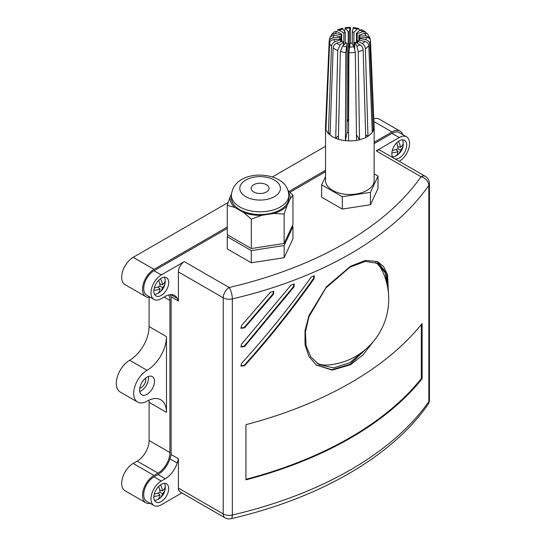 <?xml version="1.0" encoding="UTF-8"?>
<svg xmlns="http://www.w3.org/2000/svg" width="546" height="546" viewBox="0 0 546 546"><rect width="100%" height="100%" fill="white"/><g stroke="black" fill="none" stroke-linecap="round" stroke-linejoin="round"><path stroke-width="0.82" d="M154.545 500.47A10.517 6.074 120 0 0 156.354 500.095A13.479 13.479 0 0 0 159.336 498.566A11.118 7.248 7.5 0 0 159.685 498.321A13.479 8.791 -127.5 0 0 159.917 498.15A13.479 8.791 -127.5 0 0 162.387 493.632A13.479 8.791 7.5 0 0 165.097 489.243A13.479 8.791 7.5 0 0 165.138 488.882A11.091 7.228 -127.5 0 0 165.192 488.356A11.091 7.228 -127.5 0 0 165.172 486.868A13.479 6.62 173.5 0 1 162.428 490.84A13.479 8.791 -127.5 0 0 160.49 484.848M165.192 488.356A13.479 13.479 0 0 0 165.015 485.087A10.517 6.074 120 0 0 164.435 483.333M153.876 496.348A13.479 8.791 7.5 0 0 160.005 495.038A13.479 6.62 66.5 0 1 157.965 499.337A11.118 7.248 7.5 0 0 159.336 498.566M158.709 486.35A13.479 6.62 66.5 0 1 160.033 492.246A13.479 6.62 173.5 0 1 154.286 494.034M164.592 488.568L165.138 488.882M160.005 492.26L162.387 493.632M159.125 498L159.685 498.321M157.958 493.086L160.005 495.038M159.732 490.055L162.428 490.84M154.545 294.362A10.517 6.074 120 0 0 156.354 293.987A13.479 13.479 0 0 0 159.336 292.458A11.118 7.248 7.5 0 0 159.685 292.206A13.479 8.791 -127.5 0 0 159.917 292.035A13.479 8.791 -127.5 0 0 162.387 287.524A13.479 8.791 7.5 0 0 165.097 283.135A13.479 8.791 7.5 0 0 165.138 282.773A11.091 7.228 -127.5 0 0 165.192 282.248A11.091 7.228 -127.5 0 0 165.172 280.76A13.479 6.62 173.5 0 1 162.428 284.732A13.479 8.791 -127.5 0 0 160.49 278.74M165.192 282.248A13.479 13.479 0 0 0 165.015 278.979A10.517 6.074 120 0 0 164.435 277.225M153.876 290.24A13.479 8.791 7.5 0 0 160.005 288.93A13.479 6.62 66.5 0 1 157.965 293.229A11.118 7.248 7.5 0 0 159.336 292.458M158.709 280.241A13.479 6.62 66.5 0 1 160.033 286.138A13.479 6.62 173.5 0 1 154.286 287.926M164.592 282.459L165.138 282.773M160.005 286.152L162.387 287.524M159.125 291.892L159.685 292.206M157.958 286.978L160.005 288.93M159.732 283.94L162.428 284.732M392.54 156.955A10.517 6.074 120 0 0 394.348 156.579A13.479 13.479 0 0 0 397.331 155.05A11.118 7.248 7.5 0 0 397.679 154.805A13.479 8.791 -127.5 0 0 397.911 154.634A13.479 8.791 -127.5 0 0 400.382 150.116A13.479 8.791 7.5 0 0 403.091 145.727A13.479 8.791 7.5 0 0 403.132 145.366A11.091 7.228 -127.5 0 0 403.187 144.84A11.091 7.228 -127.5 0 0 403.166 143.352A13.479 6.62 173.5 0 1 400.423 147.324A13.479 8.791 -127.5 0 0 398.484 141.332M403.187 144.84A13.479 13.479 0 0 0 403.009 141.571A10.517 6.074 120 0 0 402.429 139.817M391.871 152.832A13.479 8.791 7.5 0 0 398 151.522A13.479 6.62 66.5 0 1 395.959 155.822A11.118 7.248 7.5 0 0 397.331 155.05M396.703 142.834A13.479 6.62 66.5 0 1 398.027 148.73A13.479 6.62 173.5 0 1 392.281 150.519M402.586 145.052L403.132 145.366M398 148.744L400.382 150.116M397.119 154.484L397.679 154.805M395.952 149.57L398 151.522M397.727 146.54L400.423 147.324M316.066 364.865L331.825 369.744L349.952 364.359L370.406 344.819M388.718 298.949L387.585 274.822L383.592 266.564L377.436 261.548L365.376 260.428L350.546 266.25L326.488 286.725L308.954 315.561L305.023 330.637L305.009 344.642L308.913 356.463L316.305 365.042L332.193 370.113L350.546 364.708L363.042 354.832L373.792 340.997M342.26 41.25A9.924 5.726 0 0 0 342.82 41.598A9.924 5.726 0 0 0 343.434 41.926L339.953 45.12L337.715 50.498A20.625 11.91 180 0 1 335.251 49.283A20.625 11.91 180 0 1 333.156 47.864C333.422 45.741 334.616 44.206 336.725 43.257L342.26 41.25M329.607 43.182L325.942 129.422A24.304 14.032 0 0 0 328.392 133.47L331.518 46.335A20.625 11.91 180 0 1 329.607 43.182C329.927 41.134 331.326 39.94 333.804 39.592L340.322 39.169A9.924 5.726 0 0 0 340.649 39.708L340.649 41.83M340.11 39.182L340.11 36.432A9.924 5.726 0 0 0 339.919 37.387L339.919 39.196M341.714 41.448L341.714 34.268A9.924 5.726 0 0 0 341.189 34.746L341.189 41.639M345.284 43.605L345.284 32.46A9.924 5.726 0 0 0 343.878 32.972L343.878 44.902M349.222 48.116L349.222 31.832A9.924 5.726 0 0 0 348.239 31.9L348.239 121.212A9.924 5.726 0 0 0 347.031 121.369M353.89 46.663L353.89 32.323A9.924 5.726 0 0 0 352.32 32.002L352.32 44.076M366.216 33.013L365.472 31.907L362.749 31.695L357.193 33.709A9.924 5.726 0 0 0 356.852 33.497A9.924 5.726 0 0 0 356.497 33.306L356.497 42.8M333.156 47.864L330.037 134.999A24.304 14.032 0 0 0 332.65 136.787A24.304 14.032 0 0 0 335.749 138.302L337.715 50.498M325.532 126.863A24.304 14.032 0 0 0 325.573 127.634L329.231 41.4A20.625 11.91 180 0 1 329.218 40.575L325.539 126.522A24.304 14.032 0 0 0 325.532 126.863L325.532 180.453A24.304 14.032 0 0 0 332.65 190.377A24.304 14.032 0 0 0 359.138 193.42A24.304 14.032 0 0 0 374.147 180.453L374.147 126.863A24.304 14.032 0 0 0 374.133 126.522L370.461 40.575A20.625 11.91 180 0 1 369.806 43.844L373.293 130.549A24.304 14.032 0 0 0 374.147 126.863M372.208 130.33L373.293 130.549A24.304 14.032 180 0 1 372.283 132.248L368.803 45.55A20.625 11.91 180 0 1 365.376 48.696L367.977 136.207A24.304 14.032 0 0 0 372.283 132.248M365.765 137.469L363.151 49.959A20.625 11.91 180 0 1 358.251 51.74L359.473 139.749A24.304 14.032 0 0 0 365.765 137.469A24.304 14.032 0 0 0 367.977 136.207L365.683 134.876M356.463 134.78L359.473 139.749A24.304 14.032 180 0 1 356.538 140.356L355.323 52.348A20.625 11.91 180 0 1 348.914 52.764L348.505 140.875A24.304 14.032 0 0 0 356.538 140.356M348.505 140.875A24.304 14.032 180 0 1 345.413 140.663L345.823 52.546A20.625 11.91 180 0 1 340.363 51.44L338.397 139.244A24.304 14.032 0 0 0 345.413 140.663L347.031 132.357A9.924 5.726 0 0 0 348.546 132.541M338.397 139.244A24.304 14.032 180 0 1 335.749 138.302L338.479 135.797M365.158 349.74L349.952 362.667L333.613 367.881L319.007 364.578L310.838 356.961L306.108 345.761L305.412 332.036L308.838 317.008L325.887 287.94L349.952 267.185L365.294 261.397L377.477 263.308L385.155 272.741L387.865 288.622M317.028 363.302A58.47 33.756 120 0 0 328.091 364.994A66.039 66.039 0 0 0 382.384 270.959A58.47 33.756 120 0 0 375.593 262.387M266.421 184.705A8.934 5.16 0 0 0 256.681 183.586A8.934 5.16 0 0 0 251.174 188.35A8.934 5.16 0 0 0 253.788 192.001A8.934 5.16 0 0 0 263.52 193.113A8.934 5.16 0 0 0 269.035 188.35A8.934 5.16 0 0 0 266.421 184.705M239.796 209.698A28.72 16.578 0 0 0 271.096 213.288A28.72 16.578 0 0 0 288.82 197.973L288.82 195.222A28.72 16.578 180 0 1 271.096 210.544A28.72 16.578 180 0 1 239.796 206.948A28.72 16.578 180 0 1 231.381 195.222L231.381 197.973A28.72 16.578 0 0 0 239.796 209.698M161.275 501.521A10.517 6.074 120 0 0 168.148 492.253A10.517 6.074 120 0 0 166.53 483.824A10.517 6.074 120 0 0 161.275 484.343A10.517 6.074 120 0 0 154.402 493.611A10.517 6.074 120 0 0 156.013 502.04A10.517 6.074 120 0 0 161.275 501.521M395.14 158.941A10.517 6.074 120 0 0 399.269 158.006A10.517 6.074 120 0 0 406.142 148.737A10.517 6.074 120 0 0 404.525 140.308A10.517 6.074 120 0 0 399.269 140.827A10.517 6.074 120 0 0 392.71 149.154A10.517 6.074 120 0 0 393.086 157.76M161.275 295.413A10.517 6.074 120 0 0 168.148 286.145A10.517 6.074 120 0 0 166.53 277.716A10.517 6.074 120 0 0 161.275 278.235A10.517 6.074 120 0 0 154.402 287.503A10.517 6.074 120 0 0 156.013 295.932A10.517 6.074 120 0 0 161.275 295.413M147.051 394.308A10.517 6.074 120 0 0 153.924 385.039A10.517 6.074 120 0 0 152.307 376.617A10.517 6.074 120 0 0 147.051 377.136A10.517 6.074 120 0 0 140.179 386.404A10.517 6.074 120 0 0 141.789 394.833A10.517 6.074 120 0 0 147.051 394.308M139.742 391.516A10.517 6.074 120 0 0 141.1 390.875A10.517 6.074 120 0 0 148.41 376.494M145.591 378.146A6.627 3.822 -60 0 1 141.1 387.701A6.627 3.822 -60 0 1 139.756 388.247M352.32 32.002L353.33 27.484L358.77 28.59L359.609 30.44M370.011 38.022L365.943 35.695L359.445 36.118A9.924 5.726 0 0 0 358.899 35.21L364.435 33.204L367.403 33.654L370.011 38.022L370.161 39.394M358.77 28.59L357.364 29.122L353.89 32.323M343.878 32.972L339.25 30.303L337.216 30.05L342.274 28.208L345.284 32.46M365.376 48.696C365.151 46.547 364.155 44.868 362.394 43.666L357.767 40.991A9.924 5.726 0 0 0 358.654 40.179L364.824 41.428C367.178 42.09 368.502 43.462 368.803 45.55M356.497 33.306L359.985 30.098L361.479 29.593L365.472 31.907M369.806 43.844C369.505 41.755 368.175 40.384 365.82 39.728L359.63 38.473A9.924 5.726 0 0 0 359.739 37.906L366.264 37.483C368.741 37.503 370.14 38.52 370.454 40.527A20.625 11.91 180 0 1 370.461 40.575L370.454 40.527M348.914 52.764L350.123 43.277A9.924 5.726 0 0 0 351.774 43.168L353.931 46.731L355.323 52.348M340.649 39.708L335.094 41.728C332.985 42.677 331.791 44.212 331.518 46.335M339.919 37.387L333.422 37.81C330.944 38.159 329.552 39.353 329.231 41.4M329.218 40.575L330.207 36.664L333.934 35.19L340.11 36.432M341.189 34.746L334.991 33.497L331.545 34.514L331.047 35.62M331.545 34.514L334.862 31.436L337.073 31.586L341.714 34.268M340.363 51.44L342.608 46.062L346.103 42.854A9.924 5.726 0 0 0 347.031 43.045L345.823 52.546M348.239 31.9L345.249 27.628L350.232 27.3L349.952 28.071C350.232 26.822 350.389 27.123 350.43 28.965L350.498 43.264M344.649 31.415L345.249 27.628M346.068 28.324A16.421 9.48 0 0 1 349.952 28.071L349.222 31.832M184.343 261.623L161.275 274.945A14.551 8.402 120 0 0 151.768 287.762A14.551 8.402 120 0 0 153.999 299.42A14.551 8.402 120 0 0 161.275 298.703L165.302 296.376A18.509 10.688 -60 0 1 174.556 295.461A18.509 10.688 -60 0 1 177.204 298.321A54.115 31.245 120 0 1 178.392 300.989L178.392 271.928A8.415 4.859 -60 0 1 184.343 261.623L229.17 287.51A347.584 200.675 0 0 0 421.027 176.74L376.201 150.86A8.415 4.859 -60 0 1 380.405 150.437L425.238 176.324A8.415 4.859 120 0 0 421.027 176.74A8.415 6.368 -145 0 1 428.828 185.428A355.999 205.535 180 0 1 232.33 298.88A8.415 2.58 -103.1 0 0 229.17 287.51A8.415 4.859 120 0 0 223.225 297.809L178.392 271.928M399.242 161.316L399.269 161.295A14.551 8.402 120 0 0 408.777 148.478A14.551 8.402 120 0 0 406.545 136.814A14.551 8.402 120 0 0 399.269 137.537L376.201 150.86M153.999 299.42L146.717 295.215A14.551 8.402 -60 0 1 144.485 283.558A14.551 8.402 -60 0 1 153.986 270.734L227.252 228.44M289.919 192.26L325.532 171.697M374.147 143.632L391.98 133.333A14.551 8.402 -60 0 1 399.256 132.61L406.545 136.814M228.01 235.094L227.252 236.718L227.252 248.908L251.303 262.79L284.152 257.705L292.949 238.745L292.949 226.556L292.199 226.119M325.532 176.474L321.662 184.814L321.662 197.181L342.287 209.084L370.461 204.73L378.016 188.459L378.016 176.099L374.147 173.86M234.862 207.446A30.105 17.383 180 0 1 230.037 197.051L227.252 205.269L234.862 207.446L243.693 212.544L251.303 219.151L261.691 215.329A30.105 17.383 180 0 1 243.693 212.544M261.691 215.329L273.758 213.459L284.152 214.066L286.937 205.856A30.105 17.383 180 0 1 273.758 213.459M286.937 205.856L290.165 198.887L292.949 195.106L288.145 190.718M288.527 192.247A30.105 17.383 180 0 1 290.165 198.887M231.429 194.062L230.037 197.051M227.252 205.269L227.252 234.657L251.303 248.539L251.303 219.151M251.303 248.539L284.152 243.455L284.152 214.066M284.152 243.455L292.949 224.495L292.949 195.106M284.152 257.705L284.152 245.516L292.949 226.556M251.303 262.79L251.303 250.6L284.152 245.516M227.252 236.718L251.303 250.6M169.915 452.538A16.83 9.719 -60 0 1 158.019 473.15L153.986 475.47A16.23 9.371 120 0 0 143.386 489.776A16.23 9.371 120 0 0 145.871 502.784L125.048 490.758A16.23 9.371 120 0 1 122.563 477.757A16.23 9.371 120 0 1 133.163 463.452L137.196 461.124A16.83 9.719 120 0 0 149.092 440.513L169.915 452.538L169.915 300.416L164.114 297.065M137.612 402.074A18.885 10.9 120 0 0 147.051 401.139A27.498 15.875 -60 0 1 160.797 399.781A27.498 15.875 -60 0 1 166.496 412.367L166.496 336.629A27.498 15.875 -60 0 1 147.051 370.304A18.885 10.9 120 0 0 134.712 386.943A18.885 10.9 120 0 0 137.612 402.074L120.209 392.028A18.885 10.9 120 0 1 117.315 376.897A18.885 10.9 120 0 1 129.648 360.258A27.498 15.875 120 0 0 149.092 326.583L149.092 297.433M149.092 440.513L149.092 402.32L166.496 412.367M153.999 505.535L146.717 501.33A14.551 8.402 -60 0 1 144.485 489.666A14.551 8.402 -60 0 1 153.986 476.849L158.019 474.522A18.509 10.688 120 0 0 169.915 458.831L177.204 463.035A18.509 10.688 -60 0 1 165.302 478.726L161.275 481.053A14.551 8.402 120 0 0 151.768 493.877A14.551 8.402 120 0 0 153.999 505.535A14.551 8.402 120 0 0 161.275 504.811L181.879 492.915M178.392 488.056L223.225 513.943A8.415 4.859 -60 0 0 224.966 517.792L180.132 491.912A8.415 4.859 -60 0 1 178.392 488.056L178.392 458.722A35.101 20.263 120 0 1 177.204 463.035M148.997 400.129A27.498 15.875 -60 0 1 149.092 402.32M402.859 134.691A16.23 9.371 120 0 0 400.102 131.156A16.23 9.371 120 0 0 391.98 131.955L374.147 142.26M325.532 170.325L288.977 191.428M227.252 227.061L153.986 269.362A16.23 9.371 120 0 0 143.386 283.667A16.23 9.371 120 0 0 145.871 296.676A16.23 9.371 120 0 0 150.314 297.297M325.532 146.273L272.434 176.931M228.126 202.518L133.163 257.337A16.23 9.371 120 0 0 122.563 271.642A16.23 9.371 120 0 0 125.048 284.65L145.871 296.676M400.102 131.156L379.272 119.13A16.23 9.371 120 0 0 373.805 118.762M145.871 502.784A16.23 9.371 120 0 0 150.314 503.405M168.632 294.949A16.83 9.719 -60 0 1 169.915 300.416M245.946 479.852A355.999 205.535 0 0 0 422.106 378.753L422.106 323.566A355.999 205.535 0 0 1 245.946 424.665L245.946 479.852M244.608 346.533L294.041 286.868L294.253 284.036L291.114 284.985L241.421 344.362L241.004 346.976L244.608 346.533L244.26 346.089L293.577 286.466L293.994 283.865M244.608 365.711C269.349 338.22 292.519 309.2 314.127 278.665L314.271 275.771L311.343 276.89C289.578 307.309 266.264 336.193 241.421 363.547L241.004 366.154L244.608 365.711L244.26 365.267C268.946 337.79 292.062 308.79 313.622 278.276L313.984 275.614M244.608 327.846L273.498 294.171L273.785 291.414L270.447 292.171L241.421 325.682L241.004 328.296L244.608 327.846L244.26 327.402L273.082 293.748L273.546 291.23M170.181 294.649A54.115 31.245 -60 0 1 171.11 296.785L171.11 454.518A35.101 20.263 -60 0 1 169.915 458.831M171.11 296.785L178.392 300.989M171.11 454.518L178.392 458.722M427.921 404.566C391.735 456.695 319.117 498.341 231.088 518.7A8.415 2.58 -103.1 0 0 232.33 515.008A355.999 205.535 0 0 0 428.828 401.563A8.415 4.859 180 0 0 429.443 399.74A8.415 8.415 0 0 1 427.921 404.566L427.921 404.566A8.415 6.368 -145 0 0 428.828 401.563L428.828 185.428A8.415 4.859 180 0 0 429.443 183.606A8.415 8.415 0 0 0 425.238 176.324M388.499 293.857L386.432 273.068L377.095 261.391M240.854 328.05L244.26 327.402M240.854 365.916L244.26 365.267M240.854 346.737L244.26 346.089M245.946 479.313A355.159 205.05 0 0 0 421.341 378.549L422.106 378.753M421.341 378.549L421.341 324.515M321.662 184.814L342.287 196.717L370.461 192.363L370.461 204.73M342.287 196.717L342.287 209.084M370.461 192.363L378.016 176.099M330.037 134.999A24.304 14.032 180 0 1 328.392 133.47L330.112 132.849M325.942 129.422A24.304 14.032 180 0 1 325.573 127.634L326.017 127.607M358.251 51.74L356.859 46.123L354.695 42.547A9.924 5.726 0 0 0 355.528 42.24L360.169 44.922C361.93 46.123 362.926 47.802 363.151 49.959M357.193 43.202L357.193 33.709M358.899 35.21L358.899 40.233M359.445 40.343L359.445 36.118M359.63 40.377L359.63 38.473M357.767 43.537L357.767 40.991M354.695 48.546L354.695 42.547M347.031 43.045L347.031 132.357M343.434 41.926L343.434 45.304M348.239 121.212L347.031 119.226M245.748 196.642A20.304 11.725 0 0 0 274.461 196.642A20.304 11.725 0 0 0 274.461 180.064A20.304 11.725 0 0 0 245.748 180.064A20.304 11.725 0 0 0 245.748 196.642M336.725 43.257A16.421 9.48 0 0 0 338.227 44.253A16.421 9.48 0 0 0 339.953 45.12M357.364 29.122A16.421 9.48 0 0 0 353.05 28.255M343.12 28.897A16.421 9.48 0 0 0 339.25 30.303M365.943 35.695A16.421 9.48 0 0 0 364.435 33.204M362.394 43.666A16.421 9.48 0 0 0 364.824 41.428M362.749 31.695A16.421 9.48 0 0 0 359.985 30.098M365.82 39.728A16.421 9.48 0 0 0 366.264 37.483M349.385 47.031A16.421 9.48 0 0 0 353.931 46.731M333.804 39.592A16.421 9.48 0 0 0 335.094 41.728M333.934 35.19A16.421 9.48 0 0 0 333.422 37.81M337.073 31.586A16.421 9.48 0 0 0 334.991 33.497M342.608 46.062A16.421 9.48 0 0 0 346.3 46.806M391.98 133.333L399.269 137.537M153.986 270.734L161.275 274.945M149.092 326.583L166.496 336.629M129.648 360.258L147.051 370.304M373.921 121.533L391.98 131.955M133.163 257.337L153.986 269.362M158.019 473.15L137.196 461.124M133.163 463.452L153.986 475.47M232.33 298.88L232.33 515.008A8.415 4.859 180 0 1 223.225 513.943L223.225 297.809A8.415 4.859 180 0 0 232.33 298.88M158.019 474.522L165.302 478.726M153.986 476.849L161.275 481.053M170.755 294.601L177.204 298.321M273.082 293.748L273.498 294.171M313.622 278.276L314.127 278.665M293.577 286.466L294.041 286.868M356.859 46.123A16.421 9.48 0 0 0 360.169 44.922M159.917 498.15A13.479 13.479 0 0 0 165.097 489.243M159.917 292.035A13.479 13.479 0 0 0 165.097 283.135M397.911 154.634A13.479 13.479 0 0 0 403.091 145.727M288.82 195.222C288.37 188.384 284.985 183.19 278.665 179.648C262.783 170.878 233.258 174.188 231.381 195.222M429.443 399.74L429.443 183.606M224.966 517.792A8.415 8.415 0 0 0 231.088 518.7"/></g></svg>
